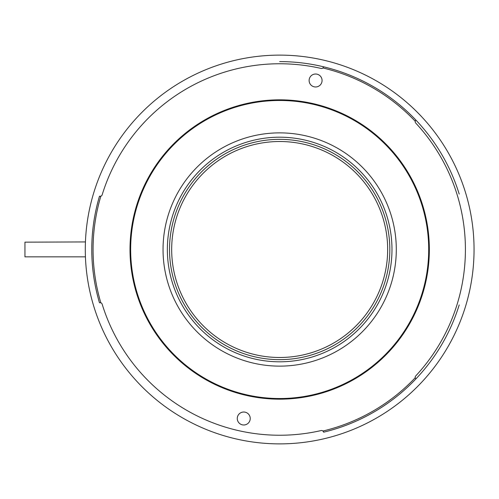 <?xml version="1.0" encoding="UTF-8"?>
<svg xmlns="http://www.w3.org/2000/svg" width="499" height="499" viewBox="0 0 499 499"><rect width="100%" height="100%" fill="white"/><g stroke="black" fill="none" stroke-linecap="round" stroke-linejoin="round"><path stroke-width="0.75" d="M279.671 357.49A107.99 107.99 0 0 1 171.681 249.5A107.99 107.99 0 0 1 279.671 141.51A107.99 107.99 0 0 1 387.661 249.5A107.99 107.99 0 0 1 279.671 357.49M279.671 359.648A110.148 110.148 0 0 0 389.819 249.5A110.148 110.148 0 0 0 279.671 139.352A110.148 110.148 0 0 0 169.523 249.5A110.148 110.148 0 0 0 279.671 359.648M279.671 361.806A112.306 112.306 0 0 1 167.365 249.5A112.306 112.306 0 0 1 279.671 137.194A112.306 112.306 0 0 1 391.977 249.5A112.306 112.306 0 0 1 279.671 361.806M279.671 366.129A116.629 116.629 0 0 1 163.042 249.5A116.629 116.629 0 0 1 279.671 132.871A116.629 116.629 0 0 1 396.3 249.5A116.629 116.629 0 0 1 279.671 366.129M279.671 55.121A194.379 194.379 0 0 1 474.05 249.5A194.379 194.379 0 0 1 279.671 443.879A194.379 194.379 0 0 1 85.292 249.5A194.379 194.379 0 0 1 279.671 55.121M91.797 246.437L91.916 242.158M91.916 256.842L91.878 255.837M85.429 256.842L24.95 256.842L24.95 242.158L85.441 241.94M279.671 399.169A149.669 149.669 0 0 1 130.002 249.5A149.669 149.669 0 0 1 279.671 99.831A149.669 149.669 0 0 1 429.346 249.5A149.669 149.669 0 0 1 279.671 399.169M279.671 398.526A149.026 149.026 0 0 1 130.651 249.5A149.026 149.026 0 0 1 279.671 100.474A149.026 149.026 0 0 1 428.697 249.5A149.026 149.026 0 0 1 279.671 398.526M323.645 432.178A2.158 2.158 0 0 0 321.063 430.568A185.74 185.74 0 0 1 102.164 304.19A2.158 2.158 0 0 0 100.842 302.793L99.476 302.756A187.898 187.898 0 0 1 99.476 196.244A2.158 2.158 0 0 0 100.842 196.207L99.476 196.244M279.671 61.602A187.898 187.898 0 0 1 323.645 66.816L322.934 67.983A2.158 2.158 0 0 1 321.063 68.432A185.74 185.74 0 0 0 102.164 194.81A2.158 2.158 0 0 1 100.842 196.207A186.601 186.601 0 0 0 100.842 302.793M415.243 377.724A186.601 186.601 0 0 1 322.934 431.017L323.645 432.184A187.898 187.898 0 0 0 415.892 378.922L415.243 377.724A2.158 2.158 0 0 1 415.786 375.878A185.74 185.74 0 0 0 415.786 123.122A2.158 2.158 0 0 1 415.243 121.276L415.892 120.078A187.898 187.898 0 0 1 459.205 194.061M243.749 424.986A6.481 6.481 0 0 1 237.268 418.505A6.481 6.481 0 0 1 243.749 412.024A6.481 6.481 0 0 1 250.23 418.505A6.481 6.481 0 0 1 243.749 424.986M315.593 86.976A6.481 6.481 0 0 1 309.118 80.495A6.481 6.481 0 0 1 315.593 74.014A6.481 6.481 0 0 1 322.073 80.495A6.481 6.481 0 0 1 315.593 86.976M459.205 304.939A187.898 187.898 0 0 1 415.892 378.922M323.645 66.816A187.898 187.898 0 0 1 415.892 120.078A2.158 2.158 0 0 0 415.243 121.276A186.601 186.601 0 0 0 322.934 67.983M85.416 256.48L85.441 257.06"/></g></svg>
